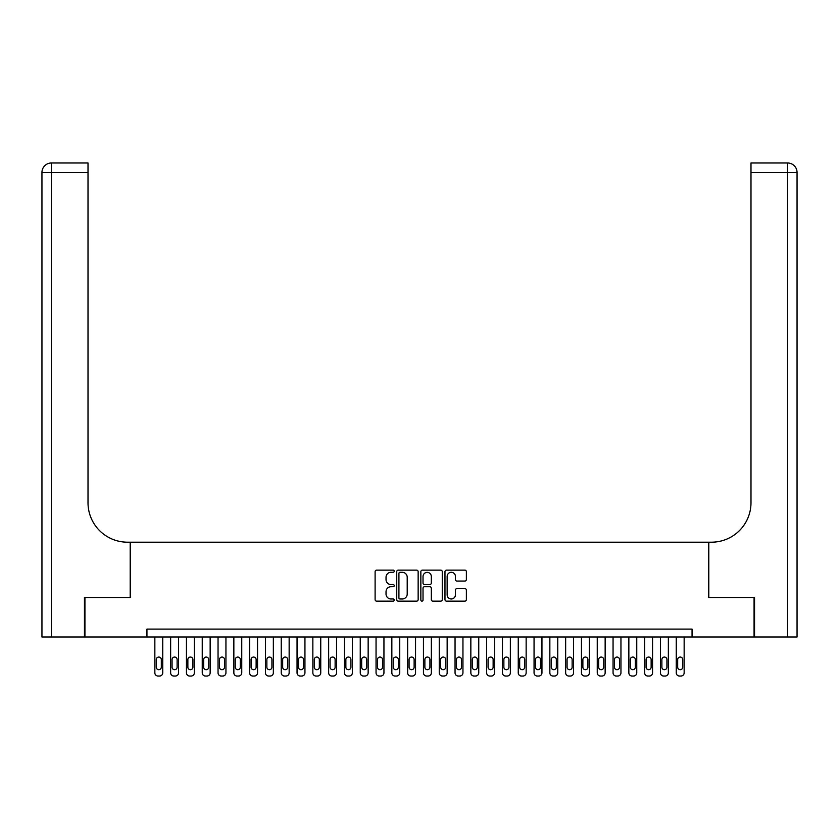 <?xml version="1.0" encoding="UTF-8"?>
<svg xmlns="http://www.w3.org/2000/svg" width="839" height="839" viewBox="0 0 839 839"><rect width="100%" height="100%" fill="white"/><g stroke="black" fill="none" stroke-linecap="round" stroke-linejoin="round"><path stroke-width="1.26" d="M394.225 571.223A1.091 1.091 0 0 0 393.134 570.132L376.659 570.132A1.552 1.552 0 0 0 375.106 571.684L375.106 599.602A1.552 1.552 0 0 0 376.659 601.154L393.134 601.154A1.091 1.091 0 0 0 394.225 600.063A1.091 1.091 0 0 0 393.134 598.983L391.005 598.983A4.961 4.961 0 0 1 386.034 594.012L386.034 591.694A4.961 4.961 0 0 1 391.005 586.723L393.134 586.723A1.091 1.091 0 0 0 394.225 585.643A1.091 1.091 0 0 0 393.134 584.552L391.005 584.552A4.961 4.961 0 0 1 386.034 579.592L386.034 577.263A4.961 4.961 0 0 1 391.005 572.303L393.134 572.303A1.091 1.091 0 0 0 394.225 571.223M464.827 581.07A1.552 1.552 0 0 0 466.379 579.518L466.379 571.684A1.552 1.552 0 0 0 464.827 570.132L446.526 570.132A1.552 1.552 0 0 0 444.974 571.684L444.974 599.602A1.552 1.552 0 0 0 446.526 601.154L464.827 601.154A1.552 1.552 0 0 0 466.379 599.602L466.379 590.142A1.552 1.552 0 0 0 464.827 588.59L456.993 588.59A1.552 1.552 0 0 0 455.441 590.142L455.441 594.83A4.153 4.153 0 0 1 451.298 598.983A4.153 4.153 0 0 1 447.145 594.83L447.145 576.456A4.153 4.153 0 0 1 451.298 572.303A4.153 4.153 0 0 1 455.441 576.456L455.441 579.518A1.552 1.552 0 0 0 456.993 581.07L464.827 581.07M146.94 636.99L84.928 636.99L84.928 597.494L130.349 597.494L130.349 542.193L708.651 542.193L708.651 597.494L754.072 597.494L754.072 636.99L692.06 636.99L692.06 629.093L146.94 629.093L146.94 636.99L692.06 636.99M418.147 571.684A1.552 1.552 0 0 0 416.595 570.132L398.294 570.132A1.552 1.552 0 0 0 396.742 571.684L396.742 599.602A1.552 1.552 0 0 0 398.294 601.154L416.595 601.154A1.552 1.552 0 0 0 418.147 599.602L418.147 571.684M422.405 570.132L440.706 570.132A1.552 1.552 0 0 1 442.258 571.684L442.258 599.602A1.552 1.552 0 0 1 440.706 601.154L432.872 601.154A1.552 1.552 0 0 1 431.33 599.602L431.33 588.275A1.552 1.552 0 0 0 429.778 586.723L424.576 586.723A1.552 1.552 0 0 0 423.024 588.275L423.024 600.063A1.091 1.091 0 0 1 421.944 601.154A1.091 1.091 0 0 1 420.853 600.063L420.853 571.684A1.552 1.552 0 0 1 422.405 570.132M399.993 572.303A1.091 1.091 0 0 0 398.913 573.394L398.913 597.892A1.091 1.091 0 0 0 399.993 598.983L402.248 598.983A4.961 4.961 0 0 0 407.209 594.012L407.209 577.263A4.961 4.961 0 0 0 402.248 572.303L399.993 572.303M431.33 576.529A4.153 4.153 0 0 0 427.177 572.376A4.153 4.153 0 0 0 423.024 576.529L423.024 583A1.552 1.552 0 0 0 424.576 584.552L429.778 584.552A1.552 1.552 0 0 0 431.33 583L431.33 576.529M162.745 636.99L162.745 672.857A3.157 3.157 0 0 1 159.588 676.024L158.005 676.024A3.157 3.157 0 0 1 154.848 672.857L154.848 636.99M161.319 667.173L161.319 659.59A2.527 2.527 0 0 0 158.791 657.063A2.527 2.527 0 0 0 156.264 659.59L156.264 667.173A2.527 2.527 0 0 0 158.791 669.7A2.527 2.527 0 0 0 161.319 667.173M84.456 597.494L130.192 597.494L130.192 542.193L127.507 542.193A39.496 39.496 0 0 1 88.011 502.687L88.011 172.456L51.431 172.456L51.431 636.99L84.456 636.99L84.456 597.494M51.431 636.99L41.95 636.99L41.95 172.456A9.481 9.481 0 0 1 51.431 162.976L88.011 162.976L88.011 172.456M88.011 162.976L51.431 162.976A9.481 9.481 0 0 0 41.95 172.456L51.431 172.456L51.431 162.976M127.507 542.193A39.496 39.496 0 0 1 88.011 502.687M787.569 636.99L787.569 162.976A9.481 9.481 0 0 1 797.05 172.456L797.05 636.99L754.544 636.99L754.544 597.494L708.808 597.494L708.808 542.193L711.493 542.193A39.496 39.496 0 0 0 750.989 502.687L750.989 162.976L787.569 162.976L750.989 162.976M711.493 542.193A39.496 39.496 0 0 0 750.989 502.687M178.539 636.99L178.539 672.857A3.157 3.157 0 0 1 175.382 676.024L173.809 676.024A3.157 3.157 0 0 1 170.642 672.857L170.642 636.99M177.123 667.173L177.123 659.59A2.527 2.527 0 0 0 174.596 657.063A2.527 2.527 0 0 0 172.068 659.59L172.068 667.173A2.527 2.527 0 0 0 174.596 669.7A2.527 2.527 0 0 0 177.123 667.173M194.344 636.99L194.344 672.857A3.157 3.157 0 0 1 191.187 676.024L189.604 676.024A3.157 3.157 0 0 1 186.447 672.857L186.447 636.99M192.918 667.173L192.918 659.59A2.527 2.527 0 0 0 190.39 657.063A2.527 2.527 0 0 0 187.863 659.59L187.863 667.173A2.527 2.527 0 0 0 190.39 669.7A2.527 2.527 0 0 0 192.918 667.173M210.149 636.99L210.149 672.857A3.157 3.157 0 0 1 206.981 676.024L205.408 676.024A3.157 3.157 0 0 1 202.241 672.857L202.241 636.99M208.722 667.173L208.722 659.59A2.527 2.527 0 0 0 206.195 657.063A2.527 2.527 0 0 0 203.667 659.59L203.667 667.173A2.527 2.527 0 0 0 206.195 669.7A2.527 2.527 0 0 0 208.722 667.173M225.943 636.99L225.943 672.857A3.157 3.157 0 0 1 222.786 676.024L221.202 676.024A3.157 3.157 0 0 1 218.046 672.857L218.046 636.99M224.527 667.173L224.527 659.59A2.527 2.527 0 0 0 221.999 657.063A2.527 2.527 0 0 0 219.472 659.59L219.472 667.173A2.527 2.527 0 0 0 221.999 669.7A2.527 2.527 0 0 0 224.527 667.173M241.747 636.99L241.747 672.857A3.157 3.157 0 0 1 238.591 676.024L237.007 676.024A3.157 3.157 0 0 1 233.85 672.857L233.85 636.99M240.321 667.173L240.321 659.59A2.527 2.527 0 0 0 237.794 657.063A2.527 2.527 0 0 0 235.266 659.59L235.266 667.173A2.527 2.527 0 0 0 237.794 669.7A2.527 2.527 0 0 0 240.321 667.173M257.542 636.99L257.542 672.857A3.157 3.157 0 0 1 254.385 676.024L252.801 676.024A3.157 3.157 0 0 1 249.644 672.857L249.644 636.99M256.126 667.173L256.126 659.59A2.527 2.527 0 0 0 253.598 657.063A2.527 2.527 0 0 0 251.071 659.59L251.071 667.173A2.527 2.527 0 0 0 253.598 669.7A2.527 2.527 0 0 0 256.126 667.173M273.346 636.99L273.346 672.857A3.157 3.157 0 0 1 270.189 676.024L268.606 676.024A3.157 3.157 0 0 1 265.449 672.857L265.449 636.99M271.92 667.173L271.92 659.59A2.527 2.527 0 0 0 269.392 657.063A2.527 2.527 0 0 0 266.865 659.59L266.865 667.173A2.527 2.527 0 0 0 269.392 669.7A2.527 2.527 0 0 0 271.92 667.173M289.151 636.99L289.151 672.857A3.157 3.157 0 0 1 285.984 676.024L284.411 676.024A3.157 3.157 0 0 1 281.243 672.857L281.243 636.99M287.725 667.173L287.725 659.59A2.527 2.527 0 0 0 285.197 657.063A2.527 2.527 0 0 0 282.67 659.59L282.67 667.173A2.527 2.527 0 0 0 285.197 669.7A2.527 2.527 0 0 0 287.725 667.173M304.945 636.99L304.945 672.857A3.157 3.157 0 0 1 301.788 676.024L300.205 676.024A3.157 3.157 0 0 1 297.048 672.857L297.048 636.99M303.529 667.173L303.529 659.59A2.527 2.527 0 0 0 301.002 657.063A2.527 2.527 0 0 0 298.474 659.59L298.474 667.173A2.527 2.527 0 0 0 301.002 669.7A2.527 2.527 0 0 0 303.529 667.173M320.75 636.99L320.75 672.857A3.157 3.157 0 0 1 317.582 676.024L316.009 676.024A3.157 3.157 0 0 1 312.853 672.857L312.853 636.99M319.323 667.173L319.323 659.59A2.527 2.527 0 0 0 316.796 657.063A2.527 2.527 0 0 0 314.268 659.59L314.268 667.173A2.527 2.527 0 0 0 316.796 669.7A2.527 2.527 0 0 0 319.323 667.173M336.544 636.99L336.544 672.857A3.157 3.157 0 0 1 333.387 676.024L331.804 676.024A3.157 3.157 0 0 1 328.647 672.857L328.647 636.99M335.128 667.173L335.128 659.59A2.527 2.527 0 0 0 332.601 657.063A2.527 2.527 0 0 0 330.073 659.59L330.073 667.173A2.527 2.527 0 0 0 332.601 669.7A2.527 2.527 0 0 0 335.128 667.173M352.349 636.99L352.349 672.857A3.157 3.157 0 0 1 349.192 676.024L347.608 676.024A3.157 3.157 0 0 1 344.451 672.857L344.451 636.99M350.922 667.173L350.922 659.59A2.527 2.527 0 0 0 348.395 657.063A2.527 2.527 0 0 0 345.867 659.59L345.867 667.173A2.527 2.527 0 0 0 348.395 669.7A2.527 2.527 0 0 0 350.922 667.173M368.153 636.99L368.153 672.857A3.157 3.157 0 0 1 364.986 676.024L363.413 676.024A3.157 3.157 0 0 1 360.246 672.857L360.246 636.99M366.727 667.173L366.727 659.59A2.527 2.527 0 0 0 364.199 657.063A2.527 2.527 0 0 0 361.672 659.59L361.672 667.173A2.527 2.527 0 0 0 364.199 669.7A2.527 2.527 0 0 0 366.727 667.173M383.947 636.99L383.947 672.857A3.157 3.157 0 0 1 380.791 676.024L379.207 676.024A3.157 3.157 0 0 1 376.05 672.857L376.05 636.99M382.532 667.173L382.532 659.59A2.527 2.527 0 0 0 380.004 657.063A2.527 2.527 0 0 0 377.466 659.59L377.466 667.173A2.527 2.527 0 0 0 380.004 669.7A2.527 2.527 0 0 0 382.532 667.173M399.752 636.99L399.752 672.857A3.157 3.157 0 0 1 396.585 676.024L395.012 676.024A3.157 3.157 0 0 1 391.844 672.857L391.844 636.99M398.326 667.173L398.326 659.59A2.527 2.527 0 0 0 395.798 657.063A2.527 2.527 0 0 0 393.271 659.59L393.271 667.173A2.527 2.527 0 0 0 395.798 669.7A2.527 2.527 0 0 0 398.326 667.173M415.546 636.99L415.546 672.857A3.157 3.157 0 0 1 412.389 676.024L410.806 676.024A3.157 3.157 0 0 1 407.649 672.857L407.649 636.99M414.13 667.173L414.13 659.59A2.527 2.527 0 0 0 411.603 657.063A2.527 2.527 0 0 0 409.075 659.59L409.075 667.173A2.527 2.527 0 0 0 411.603 669.7A2.527 2.527 0 0 0 414.13 667.173M431.351 636.99L431.351 672.857A3.157 3.157 0 0 1 428.194 676.024L426.611 676.024A3.157 3.157 0 0 1 423.454 672.857L423.454 636.99M429.925 667.173L429.925 659.59A2.527 2.527 0 0 0 427.397 657.063A2.527 2.527 0 0 0 424.87 659.59L424.87 667.173A2.527 2.527 0 0 0 427.397 669.7A2.527 2.527 0 0 0 429.925 667.173M447.156 636.99L447.156 672.857A3.157 3.157 0 0 1 443.988 676.024L442.415 676.024A3.157 3.157 0 0 1 439.248 672.857L439.248 636.99M445.729 667.173L445.729 659.59A2.527 2.527 0 0 0 443.202 657.063A2.527 2.527 0 0 0 440.674 659.59L440.674 667.173A2.527 2.527 0 0 0 443.202 669.7A2.527 2.527 0 0 0 445.729 667.173M462.95 636.99L462.95 672.857A3.157 3.157 0 0 1 459.793 676.024L458.209 676.024A3.157 3.157 0 0 1 455.053 672.857L455.053 636.99M461.534 667.173L461.534 659.59A2.527 2.527 0 0 0 458.996 657.063A2.527 2.527 0 0 0 456.468 659.59L456.468 667.173A2.527 2.527 0 0 0 458.996 669.7A2.527 2.527 0 0 0 461.534 667.173M478.754 636.99L478.754 672.857A3.157 3.157 0 0 1 475.587 676.024L474.014 676.024A3.157 3.157 0 0 1 470.847 672.857L470.847 636.99M477.328 667.173L477.328 659.59A2.527 2.527 0 0 0 474.801 657.063A2.527 2.527 0 0 0 472.273 659.59L472.273 667.173A2.527 2.527 0 0 0 474.801 669.7A2.527 2.527 0 0 0 477.328 667.173M494.549 636.99L494.549 672.857A3.157 3.157 0 0 1 491.392 676.024L489.808 676.024A3.157 3.157 0 0 1 486.651 672.857L486.651 636.99M493.133 667.173L493.133 659.59A2.527 2.527 0 0 0 490.605 657.063A2.527 2.527 0 0 0 488.078 659.59L488.078 667.173A2.527 2.527 0 0 0 490.605 669.7A2.527 2.527 0 0 0 493.133 667.173M510.353 636.99L510.353 672.857A3.157 3.157 0 0 1 507.196 676.024L505.613 676.024A3.157 3.157 0 0 1 502.456 672.857L502.456 636.99M508.927 667.173L508.927 659.59A2.527 2.527 0 0 0 506.399 657.063A2.527 2.527 0 0 0 503.872 659.59L503.872 667.173A2.527 2.527 0 0 0 506.399 669.7A2.527 2.527 0 0 0 508.927 667.173M526.147 636.99L526.147 672.857A3.157 3.157 0 0 1 522.991 676.024L521.418 676.024A3.157 3.157 0 0 1 518.25 672.857L518.25 636.99M524.732 667.173L524.732 659.59A2.527 2.527 0 0 0 522.204 657.063A2.527 2.527 0 0 0 519.677 659.59L519.677 667.173A2.527 2.527 0 0 0 522.204 669.7A2.527 2.527 0 0 0 524.732 667.173M541.952 636.99L541.952 672.857A3.157 3.157 0 0 1 538.795 676.024L537.212 676.024A3.157 3.157 0 0 1 534.055 672.857L534.055 636.99M540.526 667.173L540.526 659.59A2.527 2.527 0 0 0 537.998 657.063A2.527 2.527 0 0 0 535.471 659.59L535.471 667.173A2.527 2.527 0 0 0 537.998 669.7A2.527 2.527 0 0 0 540.526 667.173M557.757 636.99L557.757 672.857A3.157 3.157 0 0 1 554.589 676.024L553.016 676.024A3.157 3.157 0 0 1 549.849 672.857L549.849 636.99M556.33 667.173L556.33 659.59A2.527 2.527 0 0 0 553.803 657.063A2.527 2.527 0 0 0 551.275 659.59L551.275 667.173A2.527 2.527 0 0 0 553.803 669.7A2.527 2.527 0 0 0 556.33 667.173M573.551 636.99L573.551 672.857A3.157 3.157 0 0 1 570.394 676.024L568.811 676.024A3.157 3.157 0 0 1 565.654 672.857L565.654 636.99M572.135 667.173L572.135 659.59A2.527 2.527 0 0 0 569.608 657.063A2.527 2.527 0 0 0 567.08 659.59L567.08 667.173A2.527 2.527 0 0 0 569.608 669.7A2.527 2.527 0 0 0 572.135 667.173M589.356 636.99L589.356 672.857A3.157 3.157 0 0 1 586.199 676.024L584.615 676.024A3.157 3.157 0 0 1 581.458 672.857L581.458 636.99M587.929 667.173L587.929 659.59A2.527 2.527 0 0 0 585.402 657.063A2.527 2.527 0 0 0 582.874 659.59L582.874 667.173A2.527 2.527 0 0 0 585.402 669.7A2.527 2.527 0 0 0 587.929 667.173M605.15 636.99L605.15 672.857A3.157 3.157 0 0 1 601.993 676.024L600.409 676.024A3.157 3.157 0 0 1 597.253 672.857L597.253 636.99M603.734 667.173L603.734 659.59A2.527 2.527 0 0 0 601.206 657.063A2.527 2.527 0 0 0 598.679 659.59L598.679 667.173A2.527 2.527 0 0 0 601.206 669.7A2.527 2.527 0 0 0 603.734 667.173M620.954 636.99L620.954 672.857A3.157 3.157 0 0 1 617.798 676.024L616.214 676.024A3.157 3.157 0 0 1 613.057 672.857L613.057 636.99M619.528 667.173L619.528 659.59A2.527 2.527 0 0 0 617.001 657.063A2.527 2.527 0 0 0 614.473 659.59L614.473 667.173A2.527 2.527 0 0 0 617.001 669.7A2.527 2.527 0 0 0 619.528 667.173M636.759 636.99L636.759 672.857A3.157 3.157 0 0 1 633.592 676.024L632.019 676.024A3.157 3.157 0 0 1 628.851 672.857L628.851 636.99M635.333 667.173L635.333 659.59A2.527 2.527 0 0 0 632.805 657.063A2.527 2.527 0 0 0 630.278 659.59L630.278 667.173A2.527 2.527 0 0 0 632.805 669.7A2.527 2.527 0 0 0 635.333 667.173M652.553 636.99L652.553 672.857A3.157 3.157 0 0 1 649.396 676.024L647.813 676.024A3.157 3.157 0 0 1 644.656 672.857L644.656 636.99M651.137 667.173L651.137 659.59A2.527 2.527 0 0 0 648.61 657.063A2.527 2.527 0 0 0 646.082 659.59L646.082 667.173A2.527 2.527 0 0 0 648.61 669.7A2.527 2.527 0 0 0 651.137 667.173M668.358 636.99L668.358 672.857A3.157 3.157 0 0 1 665.191 676.024L663.618 676.024A3.157 3.157 0 0 1 660.461 672.857L660.461 636.99M666.932 667.173L666.932 659.59A2.527 2.527 0 0 0 664.404 657.063A2.527 2.527 0 0 0 661.877 659.59L661.877 667.173A2.527 2.527 0 0 0 664.404 669.7A2.527 2.527 0 0 0 666.932 667.173M684.152 636.99L684.152 672.857A3.157 3.157 0 0 1 680.995 676.024L679.412 676.024A3.157 3.157 0 0 1 676.255 672.857L676.255 636.99M682.736 667.173L682.736 659.59A2.527 2.527 0 0 0 680.209 657.063A2.527 2.527 0 0 0 677.681 659.59L677.681 667.173A2.527 2.527 0 0 0 680.209 669.7A2.527 2.527 0 0 0 682.736 667.173M797.05 172.456L750.989 172.456"/></g></svg>
